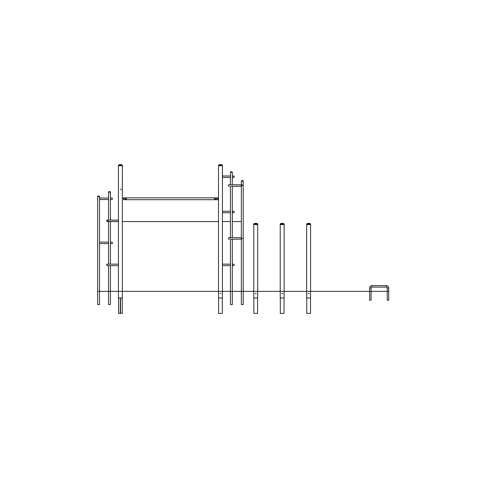 <?xml version="1.0" encoding="UTF-8"?>
<svg xmlns="http://www.w3.org/2000/svg" width="478" height="478" viewBox="0 0 478 478"><rect width="100%" height="100%" fill="white"/><g stroke="black" fill="none" stroke-linecap="round" stroke-linejoin="round"><path stroke-width="0.72" d="M222.312 313.389L222.312 297.961L222.312 313.389L218.619 313.389L218.619 297.961L218.619 313.389M217.819 197.838L217.819 198.764L215.172 198.764L215.172 199.708L215.172 198.764L217.819 198.764L217.819 197.838L218.512 197.838L218.506 165.711L222.425 165.711L222.425 297.961L218.506 297.961L218.506 197.82M215.351 199.69L215.966 199.708L215.351 199.69M217.024 199.69L217.639 199.708L217.024 199.69M229.464 237.793A0.741 0.741 0 0 0 228.37 238.45A0.741 0.741 0 0 0 229.464 239.102M229.464 184.896A0.741 0.741 0 0 0 228.37 185.548A0.741 0.741 0 0 0 229.464 186.205M232.308 239.191L232.308 304.57L230.438 304.57L230.438 239.191M232.308 186.295L232.308 237.703M230.438 184.807L230.438 172.325L232.308 172.325L232.141 171.907L230.605 171.907L230.438 172.325L232.308 172.325L232.308 184.807M230.438 186.295L230.438 237.703M241.348 238.845L242.376 238.45L241.348 238.056M241.348 185.942L242.376 185.548L241.348 185.159M241.348 184.807L241.348 181.144L243.218 181.144L243.051 180.726L241.348 180.977L243.218 181.144L243.218 304.57L241.348 304.57L241.348 239.191M241.348 186.295L241.348 237.703M218.512 199.708L217.639 199.708M220.023 293.57L220.902 293.57M218.775 164.994L218.506 165.424L218.775 164.994A3.92 3.92 0 0 1 220.466 164.611A3.92 3.92 0 0 0 218.775 164.994L222.151 164.994A3.92 3.92 0 0 0 220.466 164.611A3.92 3.92 0 0 1 222.151 164.994A0.478 0.478 0 0 1 222.425 165.424L218.506 165.424A0.478 0.478 0 0 1 218.775 164.994L218.506 165.424L222.425 165.424L222.425 175.994L230.438 175.994M118.55 297.961L118.55 313.389L120.289 313.389L120.289 297.961L120.289 313.389L120.504 297.961L120.504 313.389L122.249 313.389L122.249 297.961L122.249 313.389M123.216 199.708L122.344 199.708L122.356 297.961L118.436 297.961L118.436 165.711L120.396 165.711L118.436 165.424L122.356 165.424L122.35 197.832L122.356 165.711L120.396 165.711L122.356 165.711L122.356 197.838M120.396 189.001L121.328 189.754M122.356 165.424L122.081 164.994A3.92 3.92 0 0 0 120.396 164.611A3.92 3.92 0 0 1 122.081 164.994L122.081 164.994A0.478 0.478 0 0 1 122.356 165.424L122.081 164.994L118.711 164.994A0.478 0.478 0 0 0 118.592 165.071M118.926 164.994L118.436 165.424L118.926 164.994M125.684 198.776L123.043 198.764L125.684 198.764L125.684 199.708L125.684 198.776M123.043 197.838L123.043 198.764L123.043 197.838L122.344 197.838L123.043 197.838M125.511 199.69L124.895 199.708L125.511 199.69M122.105 198.776C122.38 200.007 122.38 200.007 122.105 198.776C122.38 197.539 122.38 197.539 122.105 198.776M214.514 197.838L126.347 197.838L214.514 197.838L214.514 199.708L126.347 199.708L214.514 199.708M214.598 198.776L214.598 197.838L214.598 198.776M126.258 198.776L126.258 197.838L126.258 198.776M126.347 199.708L126.347 197.838M280.311 313.389L280.311 297.961L280.311 313.389L284.046 313.389L284.046 297.961M284.141 224.086A0.394 0.394 0 0 0 283.92 223.734A3.926 3.926 0 0 0 280.437 223.734L283.92 223.734A0.394 0.394 0 0 1 284.141 224.086L284.141 297.961L280.222 297.961L280.222 224.564L284.141 224.564L280.222 224.564L280.222 224.086L284.141 224.086L284.141 297.961M282.181 223.328A3.926 3.926 0 0 0 280.437 223.734A0.394 0.394 0 0 0 280.222 224.086M282.39 293.94L282.618 293.552L281.739 293.564M257.6 297.961L257.6 313.389L253.86 313.389L253.86 297.961M257.69 224.086A0.394 0.394 0 0 0 257.469 223.734A3.926 3.926 0 0 0 253.985 223.734L257.469 223.734A0.394 0.394 0 0 1 257.69 224.086L257.69 224.564L253.77 224.564L257.69 224.564L257.69 297.961L253.77 297.961L253.77 224.086L257.69 224.086L257.69 224.564M253.985 223.734A0.394 0.394 0 0 0 253.77 224.086M255.939 293.94L256.172 293.552L255.288 293.564M306.762 313.389L306.762 297.961L306.762 313.389L310.497 313.389L310.497 297.961M310.586 224.086A0.394 0.394 0 0 0 310.371 223.734A3.926 3.926 0 0 0 306.888 223.734L310.371 223.734A0.394 0.394 0 0 1 310.586 224.086L310.586 297.961L306.667 297.961L306.667 224.564L310.586 224.564L306.667 224.564L306.667 224.086L310.586 224.086L310.586 297.961M306.888 223.734A0.394 0.394 0 0 0 306.667 224.086M308.842 293.94L309.069 293.552L308.19 293.564M111.398 242.203A0.741 0.741 0 0 1 112.491 242.86A0.741 0.741 0 0 1 111.398 243.511M111.398 198.119A0.741 0.741 0 0 1 112.491 198.776A0.741 0.741 0 0 1 111.398 199.428M110.424 220.071L110.424 192.162L108.554 192.162L110.424 192.162L110.257 191.744L108.554 192.001L108.554 220.071M110.424 221.469L110.424 264.155M108.649 221.469L109.169 221.469M108.554 221.469L108.554 264.155M108.554 265.643L108.554 304.57L110.424 304.57L110.424 265.643M99.514 242.466L99.514 304.57L97.643 304.57L97.643 196.572L99.514 196.572L99.514 242.466M99.514 196.41L97.643 196.41M369.602 288.037L371.083 288.037A0.932 0.932 0 0 1 372.021 287.105A0.932 0.932 0 0 0 371.083 288.037A0.932 0.932 0 0 1 372.021 287.105A0.932 0.932 0 0 0 371.083 288.037L371.083 300.166L369.602 300.166L369.602 288.037A2.42 2.42 0 0 1 372.021 285.617L386.302 285.617A2.42 2.42 0 0 1 388.722 288.037L388.722 300.166L387.234 300.166L387.234 288.037L387.234 300.166L387.234 288.037L388.722 288.037L388.722 300.166L388.722 288.037A2.42 2.42 0 0 0 386.302 285.617A2.42 2.42 0 0 1 388.722 288.037A2.42 2.42 0 0 0 386.302 285.617L386.302 287.105A0.932 0.932 0 0 1 387.234 288.037M97.643 291.347L388.722 291.347M387.234 291.347L371.083 291.347M369.602 291.347L310.586 291.347M306.667 291.347L284.141 291.347M280.222 291.347L257.69 291.347M253.77 291.347L243.218 291.347M241.348 291.347L232.308 291.347M230.438 291.347L222.425 291.347M218.506 291.347L122.356 291.347M118.436 291.347L110.424 291.347M108.554 291.347L99.514 291.347M232.308 172.164L230.438 172.164M243.218 180.977L241.348 180.977M110.424 192.001L108.554 192.001M372.021 287.105L386.302 287.105L372.021 287.105L372.021 285.617L386.302 285.617L372.021 285.617M215.966 199.708L217.024 199.708M222.425 293.11L222.425 265.643L230.438 265.643M233.282 265.553L232.308 265.643L233.634 265.643L234.375 264.896L233.634 264.155L232.308 264.155L233.282 264.244M230.438 212.74L222.425 212.74L222.425 264.155L230.438 264.155M230.755 239.191L241.581 239.191M241.587 237.703L229.111 237.703M233.282 212.656L232.308 212.74L233.634 212.74L234.375 211.999L233.634 211.258L232.308 211.258L233.282 211.348M230.438 177.475L222.425 177.475L222.425 211.258L230.438 211.258M231.376 186.295L241.587 186.295M242.28 184.807L229.111 184.807M233.282 177.386L232.308 177.475L233.634 177.475L234.375 176.735L233.634 175.994L232.308 175.994L233.282 176.077M232.141 171.907A1.96 1.96 0 0 0 230.605 171.907M243.051 180.726A1.96 1.96 0 0 0 241.515 180.726M222.151 164.994L222.425 165.424M222.425 293.994L222.425 297.961M126.347 199.619L125.511 199.708M124.895 199.708L123.832 199.708M120.396 164.611A3.92 3.92 0 0 0 118.711 164.994A3.92 3.92 0 0 1 120.396 164.611M122.356 293.994L122.356 297.961L122.356 293.994M126.347 197.928L125.535 197.838L126.347 197.928M123.856 197.838L124.872 197.838L123.856 197.838M217 197.838L215.99 197.838L217 197.838M215.327 197.838L214.514 197.928L215.327 197.838M125.684 199.708L126.258 199.708M110.424 243.601L111.744 243.601L110.424 243.601M99.514 243.601L108.554 243.601M99.514 242.113L108.554 242.113M110.424 242.113L111.744 242.113L110.424 242.113M110.424 199.517L111.744 199.517L110.424 199.517M99.514 199.517L108.554 199.517M99.514 198.029L108.554 198.029M110.424 198.029L111.744 198.029L110.424 198.029M109.486 221.559L118.436 221.559L107.227 221.559L106.486 220.818L107.227 220.071L118.436 220.071M122.356 221.559L218.506 221.559L122.356 221.559M222.425 221.559L230.438 221.559L222.425 221.559M232.308 221.559L241.348 221.559L232.308 221.559M118.436 221.559L107.58 221.469M109.486 221.469L107.227 221.469L107.885 220.818M118.436 221.469L107.227 221.469L106.57 220.818M107.58 220.161L108.864 220.071M118.436 265.643L107.227 265.643L106.486 264.896L107.227 264.155L118.436 264.155M109.486 265.643L107.58 265.553M107.58 264.244L108.864 264.155M122.081 187.035L122.356 187.466M110.257 191.744A1.96 1.96 0 0 0 108.721 191.744M99.346 196.153A1.96 1.96 0 0 0 97.811 196.153M122.081 176.012L122.356 176.448"/></g></svg>
